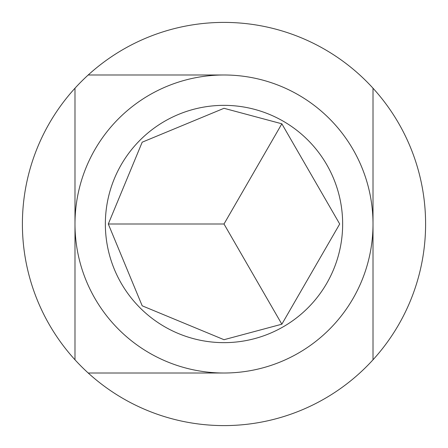 <?xml version="1.0" encoding="UTF-8"?>
<svg xmlns="http://www.w3.org/2000/svg" width="448" height="448" viewBox="0 0 448 448"><rect width="100%" height="100%" fill="white"/><g stroke="black" fill="none" stroke-linecap="round" stroke-linejoin="round"><path stroke-width="0.67" d="M281.848 123.799L224 108.298L142.19 142.19L108.298 224L142.19 305.81L224 339.702L281.848 324.201L339.702 224L281.848 123.799L224 224L281.848 324.201M224 342.647A118.647 118.647 0 0 0 342.647 224A118.647 118.647 0 0 0 224 105.353A118.647 118.647 0 0 0 105.353 224A118.647 118.647 0 0 0 224 342.647M224 373.01A149.01 149.01 0 0 0 373.01 224A149.01 149.01 0 0 0 224 74.99A149.01 149.01 0 0 0 74.99 224A149.01 149.01 0 0 0 224 373.01L88.211 373.01A201.6 201.6 0 0 1 224 22.4A201.6 201.6 0 0 1 359.789 373.01A201.6 201.6 0 0 1 88.211 373.01L224 373.01M373.01 88.211L373.01 359.789M88.211 74.99L224 74.99M74.99 359.789L74.99 88.211L74.99 359.789M108.298 224L224 224"/></g></svg>

